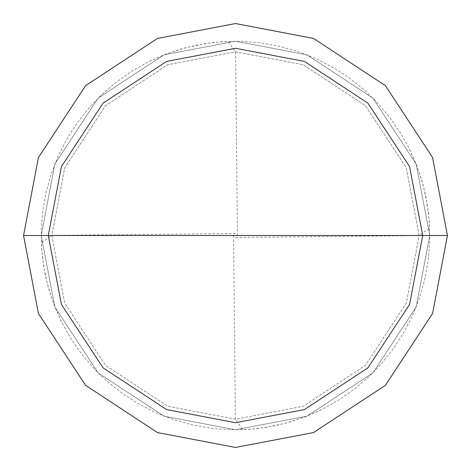 <?xml version="1.0" encoding="UTF-8"?>
<svg xmlns="http://www.w3.org/2000/svg" width="471" height="471" viewBox="0 0 471 471"><rect width="100%" height="100%" fill="white"/><g stroke="black" fill="none" stroke-linecap="round" stroke-linejoin="round"><path stroke-width="0.35" stroke-dasharray="2.35 1.77" d="M235.5 235.5L429.788 235.5L416.146 307.015L372.885 372.885L307.015 416.146L235.5 429.788L163.985 416.146L98.115 372.885L54.854 307.015L41.212 235.5L419.19 235.5L406.29 167.882L365.39 105.61L303.118 64.71L235.5 51.81L167.882 64.71L105.61 105.61L64.71 167.882L51.81 235.5L429.788 235.5L416.146 163.985L372.885 98.115L307.015 54.854L235.5 41.212L163.985 54.854L98.115 98.115L54.854 163.985L41.212 235.5L51.81 235.5L64.71 167.882L105.61 105.61L167.882 64.71L235.5 51.81L303.118 64.71L365.39 105.61L406.29 167.882L419.19 235.5L429.788 235.5L416.146 163.985L372.885 98.115L307.015 54.854L235.5 41.212L163.985 54.854L98.115 98.115L54.854 163.985L41.212 235.5L54.854 163.985L98.115 98.115L163.985 54.854L235.5 41.212L307.015 54.854L372.885 98.115L416.146 163.985L429.788 235.5L416.146 163.985L372.885 98.115L307.015 54.854L235.5 41.212L163.985 54.854L98.115 98.115L54.854 163.985L41.212 235.5L419.19 235.5L406.29 303.118L365.39 365.39L303.118 406.29L235.5 419.19L167.882 406.29L105.61 365.39L64.71 303.118L51.81 235.5L429.788 235.5L416.146 307.015L372.885 372.885L307.015 416.146L235.5 429.788L163.985 416.146L98.115 372.885L54.854 307.015L41.212 235.5L51.81 235.5L64.71 303.118L105.61 365.39L167.882 406.29L235.5 419.19L303.118 406.29L365.39 365.39L406.29 303.118L419.19 235.5L429.788 235.5L416.146 307.015L372.885 372.885L307.015 416.146L235.5 429.788L163.985 416.146L98.115 372.885L54.854 307.015L41.212 235.5L54.854 307.015L98.115 372.885L163.985 416.146L235.5 429.788L307.015 416.146L372.885 372.885L416.146 307.015L429.788 235.5L416.146 163.985L372.885 98.115L307.015 54.854L235.5 41.212L163.985 54.854L98.115 98.115L54.854 163.985L41.212 235.5L447.45 235.5L432.566 157.485L385.372 85.628L313.515 38.434L235.5 23.55L157.485 38.434L85.628 85.628L38.434 157.485L23.55 235.5L41.212 235.5L54.854 163.985L98.115 98.115L163.985 54.854L235.5 41.212L307.015 54.854L372.885 98.115L416.146 163.985L429.788 235.5L416.146 307.015L372.885 372.885L307.015 416.146L235.5 429.788L163.985 416.146L98.115 372.885L54.854 307.015L41.212 235.5L235.5 235.5M23.55 235.5L38.434 157.485L85.628 85.628L157.485 38.434L235.5 23.55L313.515 38.434L385.372 85.628L432.566 157.485L447.45 235.5L432.566 313.515L385.372 385.372L313.515 432.566L235.5 447.45L157.485 432.566L85.628 385.372L38.434 313.515L23.55 235.5L41.212 235.5L54.854 307.015L98.115 372.885L163.985 416.146L235.5 429.788L307.015 416.146L372.885 372.885L416.146 307.015L429.788 235.5L447.45 235.5L432.566 313.515L385.372 385.372L313.515 432.566L235.5 447.45L157.485 432.566L85.628 385.372L38.434 313.515L23.55 235.5M233.557 235.518L235.394 419.19L242.918 429.646L257.714 428.516L274.805 425.772L289.206 422.216L305.614 416.694L321.463 409.735L338.731 400.097L354.928 388.746L369.894 375.811L381.846 363.288L394.08 347.751L403.441 333.191L412.502 315.611L419.732 297.195L425.048 278.149L428.404 258.656L429.699 241.393L429.293 221.617L427.285 204.426L423.135 185.085L417.035 166.275L409.058 148.177M235.518 237.443L419.19 235.606L429.646 228.082L428.516 213.286L425.772 196.195L422.216 181.794L416.694 165.386L409.735 149.537L400.097 132.269L388.746 116.072L375.811 101.106L363.288 89.154L347.751 76.92L333.191 67.559L315.611 58.498L297.195 51.268L278.149 45.952L258.656 42.596L241.393 41.301L221.617 41.707L204.426 43.715L185.085 47.865L166.275 53.965L148.177 61.942M237.443 235.482L235.606 51.81L228.082 41.354L213.286 42.484L196.195 45.228L181.794 48.784L165.386 54.306L149.537 61.265L132.269 70.903L116.072 82.254L101.106 95.189L89.154 107.712L76.92 123.249L67.559 137.809L58.498 155.389L51.268 173.805L45.952 192.851L42.596 212.344L41.301 229.607L41.707 249.383L43.715 266.574L47.865 285.915L53.965 304.725L61.942 322.823M235.482 233.557L51.81 235.394L41.354 242.918L42.484 257.714L45.228 274.805L48.784 289.206L54.306 305.614L61.265 321.463L70.903 338.731L82.254 354.928L95.189 369.894L107.712 381.846L123.249 394.08L137.809 403.441L155.389 412.502L173.805 419.732L192.851 425.048L212.344 428.404L229.607 429.699L249.383 429.293L266.574 427.285L285.915 423.135L304.725 417.035L322.823 409.058"/><path stroke-width="0.71" d="M235.5 235.5L422.723 235.5L409.576 304.413L367.886 367.886L304.413 409.576L235.5 422.723L166.587 409.576L103.114 367.886L61.424 304.413L48.277 235.5L447.45 235.5L432.566 157.485L385.372 85.628L313.515 38.434L235.5 23.55L157.485 38.434L85.628 85.628L38.434 157.485L23.55 235.5L48.277 235.5L61.424 166.587L103.114 103.114L166.587 61.424L235.5 48.277L304.413 61.424L367.886 103.114L409.576 166.587L422.723 235.5L409.576 166.587L367.886 103.114L304.413 61.424L235.5 48.277L166.587 61.424L103.114 103.114L61.424 166.587L48.277 235.5L235.5 235.5M447.45 235.5L432.566 157.485L385.372 85.628L313.515 38.434L235.5 23.55L157.485 38.434L85.628 85.628L38.434 157.485L23.55 235.5L48.277 235.5L61.424 304.413L103.114 367.886L166.587 409.576L235.5 422.723L304.413 409.576L367.886 367.886L409.576 304.413L422.723 235.5L447.45 235.5L432.566 313.515L385.372 385.372L313.515 432.566L235.5 447.45L157.485 432.566L85.628 385.372L38.434 313.515L23.55 235.5L38.434 313.515L85.628 385.372L157.485 432.566L235.5 447.45L313.515 432.566L385.372 385.372L432.566 313.515L447.45 235.5"/></g></svg>
